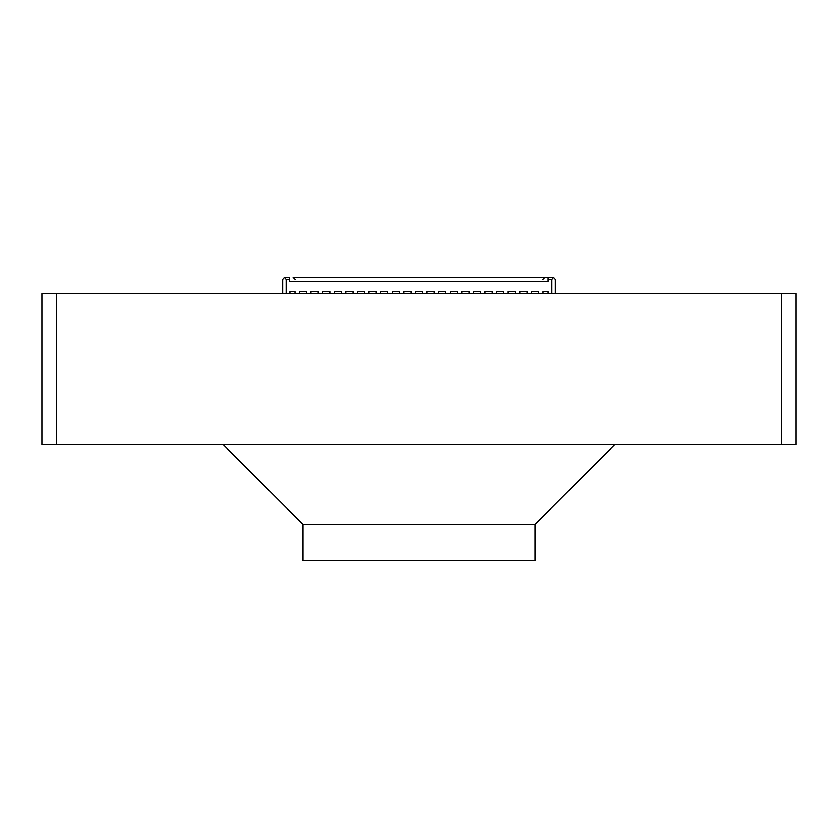 <?xml version="1.0" encoding="UTF-8"?>
<svg xmlns="http://www.w3.org/2000/svg" width="838" height="838" viewBox="0 0 838 838"><rect width="100%" height="100%" fill="white"/><g stroke="black" fill="none" stroke-linecap="round" stroke-linejoin="round"><path stroke-width="1.26" d="M535.032 524.441L302.968 524.441L302.968 560.706L535.032 560.706L535.032 524.441L614.799 444.674M781.592 444.674L781.592 293.541L796.1 293.541L796.1 444.674L41.9 444.674L41.9 293.541L56.408 293.541L56.408 444.674M781.592 293.541L56.408 293.541M553.31 277.294L548.083 277.294L548.083 281.359L289.34 281.359L289.34 277.294L284.69 277.294M322.546 291.509L322.546 293.541L322.546 291.509L329.805 291.509L329.805 293.541L329.805 291.509M299.344 291.509L299.344 293.541L299.344 291.509L306.593 291.509L306.593 293.541L306.593 291.509M289.917 291.509L289.917 293.541L289.917 291.509L294.997 291.509L294.997 293.541M282.668 293.541L282.668 279.326L284.407 277.315L286.146 279.326L286.146 293.541M295.133 279.326L293.111 277.294L548.083 277.294L544.889 277.294L542.867 279.326M555.332 293.541L555.332 279.326L553.593 277.315L551.854 279.326L551.854 293.541M543.003 293.541L543.003 291.509L543.003 293.541M548.083 291.509L548.083 293.541L548.083 291.509L543.003 291.509M531.407 291.509L531.407 293.541L531.407 291.509L538.656 291.509L538.656 293.541M519.801 291.509L519.801 293.541L519.801 291.509L527.05 291.509L527.05 293.541L527.05 291.509M508.195 291.509L508.195 293.541L508.195 291.509L515.454 291.509L515.454 293.541L515.454 291.509M496.599 293.541L496.599 291.509L496.599 293.541M503.848 291.509L503.848 293.541L503.848 291.509L496.599 291.509M484.993 291.509L484.993 293.541L484.993 291.509L492.241 291.509L492.241 293.541L492.241 291.509M473.386 293.541L473.386 291.509L473.386 293.541M480.645 291.509L480.645 293.541L480.645 291.509L473.386 291.509M461.79 291.509L461.79 293.541L461.79 291.509L469.039 291.509L469.039 293.541L469.039 291.509M450.184 293.541L450.184 291.509L450.184 293.541M457.433 291.509L457.433 293.541L457.433 291.509L450.184 291.509M438.578 291.509L438.578 293.541L438.578 291.509L445.837 291.509L445.837 293.541L445.837 291.509M426.982 291.509L426.982 293.541L426.982 291.509L434.231 291.509L434.231 293.541L434.231 291.509M415.376 291.509L415.376 293.541L415.376 291.509L422.624 291.509L422.624 293.541L422.624 291.509M403.769 291.509L403.769 293.541L403.769 291.509L411.018 291.509L411.018 293.541L411.018 291.509M392.163 293.541L392.163 291.509L392.163 293.541M399.422 291.509L399.422 293.541L399.422 291.509L392.163 291.509M380.567 293.541L380.567 291.509L380.567 293.541M387.816 291.509L387.816 293.541L387.816 291.509L380.567 291.509M368.961 291.509L368.961 293.541L368.961 291.509L376.21 291.509L376.21 293.541L376.21 291.509M357.355 291.509L357.355 293.541L357.355 291.509L364.614 291.509L364.614 293.541L364.614 291.509M345.759 291.509L345.759 293.541L345.759 291.509L353.008 291.509L353.008 293.541L353.008 291.509M334.153 291.509L334.153 293.541L334.153 291.509L341.401 291.509L341.401 293.541L341.401 291.509M310.95 291.509L310.95 293.541L310.95 291.509L318.199 291.509L318.199 293.541L318.199 291.509M289.34 279.326L286.146 279.326M551.854 279.326L548.083 279.326M302.968 524.441L223.201 444.674"/></g></svg>

